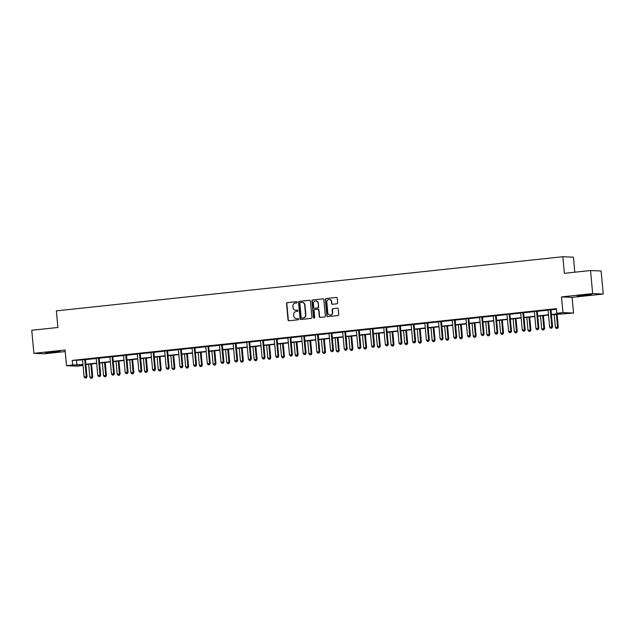<?xml version="1.0" encoding="UTF-8"?>
<svg xmlns="http://www.w3.org/2000/svg" width="635" height="635" viewBox="0 0 635 635"><rect width="100%" height="100%" fill="white"/><g stroke="black" fill="none" stroke-linecap="round" stroke-linejoin="round"><path stroke-width="0.95" d="M297.124 302.244A0.635 0.603 -87.6 0 0 296.458 301.673L287.306 302.657A0.913 0.865 -87.6 0 0 286.528 303.649L288.044 319.945A0.913 0.865 -87.6 0 0 288.988 320.762L298.14 319.778A0.635 0.603 -87.6 0 0 298.109 318.508A0.635 0.603 -87.6 0 0 298.021 318.516L296.839 318.643A2.913 2.77 -87.6 0 1 293.815 316.039L293.688 314.682A2.913 2.77 -87.6 0 1 296.172 311.491L297.363 311.364A0.635 0.603 -87.6 0 0 297.331 310.094A0.635 0.603 -87.6 0 0 297.243 310.094L296.061 310.221A2.913 2.77 -87.6 0 1 293.029 307.618L292.91 306.26A2.913 2.77 -87.6 0 1 295.394 303.07L296.577 302.943A0.635 0.603 -87.6 0 0 297.124 302.244M582.112 295.172L577.151 295.934L580.128 295.91L591.55 294.6L582.112 295.172M50.554 352.004L45.585 352.766L48.57 352.742L59.992 351.425L50.554 352.004M336.875 303.8A0.913 0.865 -87.6 0 0 337.653 302.8L337.233 298.228A0.913 0.865 -87.6 0 0 336.288 297.418L326.12 298.506A0.913 0.865 -87.6 0 0 325.342 299.498L326.858 315.801A0.913 0.865 -87.6 0 0 327.803 316.611L337.963 315.524A0.913 0.865 -87.6 0 0 338.741 314.523L338.233 309.007A0.913 0.865 -87.6 0 0 337.288 308.189L332.938 308.658A0.913 0.865 -87.6 0 0 332.161 309.65L332.415 312.388A2.437 2.318 -87.6 0 1 330.002 315.071A2.437 2.318 -87.6 0 1 327.803 312.888L326.811 302.157A2.437 2.318 -87.6 0 1 329.216 299.474A2.437 2.318 -87.6 0 1 331.414 301.665L331.581 303.451A0.913 0.865 -87.6 0 0 332.526 304.268L336.875 303.8M590.518 270.534L601.115 270.978L603.25 294.037L592.661 293.592L590.518 270.534L564.364 273.328L562.824 256.723L56.364 310.872L57.904 327.469L31.75 330.271L33.885 353.33L65.048 349.996L66.5 365.681L72.644 365.022L72.223 360.41L556.379 308.65L556.808 313.261L562.951 312.603L573.548 313.047L551.442 314.769M592.661 293.592L561.499 296.918L562.951 312.603M310.436 301.093A0.913 0.865 -87.6 0 0 309.491 300.284L299.323 301.371A0.913 0.865 -87.6 0 0 298.545 302.363L300.061 318.659A0.913 0.865 -87.6 0 0 301.006 319.476L311.174 318.389A0.913 0.865 -87.6 0 0 311.952 317.389L310.436 301.093M312.722 299.934L322.89 298.847A0.913 0.865 -87.6 0 1 323.834 299.664L325.35 315.96A0.913 0.865 -87.6 0 1 324.572 316.96L320.215 317.421A0.913 0.865 -87.6 0 1 319.27 316.611L318.659 309.999A0.913 0.865 -87.6 0 0 317.714 309.189L314.825 309.491A0.913 0.865 -87.6 0 0 314.047 310.491L314.69 317.373A0.635 0.603 -87.6 0 1 314.055 318.072A0.635 0.603 -87.6 0 1 313.484 317.5L311.944 300.934A0.913 0.865 -87.6 0 1 312.722 299.934L322.89 298.847M33.885 353.33L44.482 353.774L65.191 351.56M574.81 272.209L573.413 257.167L562.824 256.723M72.223 360.41L82.518 359.95M85.471 359.632L96.21 358.481M99.163 358.172L109.903 357.021M112.855 356.703L123.595 355.552M126.548 355.243L137.295 354.092M140.24 353.774L150.987 352.631M153.932 352.314L164.679 351.163M167.624 350.845L178.371 349.702M181.316 349.385L192.064 348.234M195.008 347.924L205.756 346.773M208.701 346.456L219.448 345.305M222.393 344.995L233.14 343.845M236.085 343.527L246.832 342.376M249.777 342.067L260.525 340.916M263.469 340.598L274.217 339.455M277.17 339.138L287.909 337.987M290.862 337.669L301.601 336.526M304.554 336.209L315.293 335.058M318.246 334.748L328.993 333.597M331.938 333.28L342.686 332.129M345.63 331.819L356.378 330.668M359.323 330.351L370.07 329.208M373.015 328.89L383.762 327.739M386.707 327.422L397.454 326.279M400.399 325.961L411.147 324.81M414.091 324.501L424.839 323.35M427.784 323.032L438.531 321.881M441.476 321.572L452.223 320.421M455.168 320.103L465.915 318.96M468.868 318.643L479.608 317.492M482.56 317.175L493.3 316.032M496.252 315.714L506.992 314.563M509.945 314.254L520.684 313.103M523.637 312.785L534.384 311.634M537.329 311.325L548.076 310.174M551.021 309.856L556.443 309.277M85.527 359.402L82.439 359.735M99.219 357.942L96.131 358.267M112.911 356.473L109.823 356.806M126.603 355.013L123.515 355.338M140.295 353.544L137.208 353.878M153.987 352.084L150.9 352.409M167.688 350.615L164.592 350.949M181.38 349.155L178.284 349.488M195.072 347.694L191.976 348.02M208.764 346.226L205.669 346.559M222.456 344.765L219.361 345.091M236.149 343.297L233.061 343.63M249.841 341.836L246.753 342.162M263.533 340.368L260.445 340.701M277.225 338.907L274.137 339.241M290.917 337.439L287.83 337.772M304.609 335.978L301.522 336.312M318.302 334.518L315.214 334.843M331.994 333.05L328.906 333.383M345.686 331.589L342.598 331.914M359.378 330.121L356.291 330.454M373.078 328.66L369.983 328.993M386.771 327.192L383.675 327.525M400.463 325.731L397.367 326.065M414.155 324.271L411.059 324.596M427.847 322.802L424.759 323.136M441.539 321.342L438.452 321.667M455.231 319.873L452.144 320.207M468.924 318.413L465.836 318.746M482.616 316.944L479.528 317.278M496.308 315.484L493.173 315.714M510 314.023L506.865 314.246M523.692 312.555L520.557 312.785M537.385 311.094L534.297 311.42M551.077 309.626L547.989 309.959M561.499 296.918L572.087 297.363L603.25 294.037M572.087 297.363L573.548 313.047M83.05 365.49L77.097 366.125L66.5 365.681M551.41 314.476L561.102 313.436L556.808 313.261M72.644 365.022L82.963 364.561M85.86 364.244L96.655 363.093M99.552 362.783L110.347 361.632M113.244 361.323L124.039 360.164M126.936 359.854L137.732 358.704M140.629 358.394L151.424 357.235M154.321 356.926L165.116 355.775M168.013 355.465L178.808 354.306M181.713 353.997L192.5 352.846M195.405 352.536L206.192 351.385M209.098 351.076L219.885 349.917M222.79 349.607L233.577 348.456M236.482 348.147L247.277 346.988M250.174 346.678L260.969 345.527M263.866 345.218L274.661 344.059M277.558 343.749L288.353 342.598M291.251 342.289L302.046 341.138M304.943 340.828L315.738 339.669M318.635 339.36L329.43 338.209M332.327 337.899L343.122 336.74M346.019 336.431L356.814 335.28M359.712 334.97L370.507 333.812M373.412 333.502L384.199 332.351M387.104 332.041L397.891 330.891M400.796 330.581L411.583 329.422M414.488 329.113L425.275 327.962M428.18 327.652L438.968 326.493M441.873 326.184L452.668 325.033M455.565 324.723L466.36 323.564M469.257 323.255L480.052 322.104M482.949 321.794L493.744 320.643M496.641 320.334L507.436 319.175M510.334 318.865L521.129 317.714M524.026 317.405L534.821 316.246M537.718 315.936L548.513 314.785M82.987 364.855L78.946 365.284L83.042 365.458M548.545 315.079L537.75 316.23M534.845 316.548L524.058 317.698M521.152 318.008L510.365 319.159M507.46 319.469L496.673 320.627M493.768 320.937L482.981 322.088M480.076 322.397L469.281 323.556M466.384 323.866L455.589 325.017M452.692 325.326L441.897 326.477M438.999 326.795L428.204 327.946M425.307 328.255L414.512 329.406M411.615 329.716L400.82 330.875M397.923 331.184L387.128 332.335M384.231 332.645L373.436 333.804M370.538 334.113L359.743 335.264M356.846 335.574L346.051 336.725M343.146 337.042L332.359 338.193M329.454 338.503L318.667 339.654M315.762 339.963L304.975 341.122M302.07 341.432L291.282 342.582M288.377 342.892L277.582 344.051M274.685 344.36L263.89 345.511M260.993 345.821L250.198 346.98M247.301 347.289L236.506 348.44M233.609 348.75L222.814 349.901M219.916 350.21L209.121 351.369M206.224 351.679L195.429 352.83M192.532 353.139L181.737 354.298M178.84 354.608L168.045 355.759M165.148 356.068L154.353 357.227M151.447 357.537L140.66 358.688M137.755 358.997L126.968 360.148M124.063 360.458L113.276 361.617M110.371 361.926L99.584 363.077M96.679 363.387L85.892 364.546M76.517 360.593L76.938 365.204M295.807 310.237A2.913 2.77 -87.6 0 0 296.347 310.237L296.061 310.221M297.466 310.11L296.347 310.237M296.593 318.659A2.913 2.77 -87.6 0 0 297.124 318.651L296.839 318.643M298.244 318.532L297.124 318.651M296.68 301.696L287.591 302.665A0.913 0.865 -87.6 0 0 286.814 303.665L288.33 319.961A0.913 0.865 -87.6 0 0 289.012 320.754M309.753 300.299L299.609 301.379A0.913 0.865 -87.6 0 0 298.831 302.379L300.347 318.675A0.913 0.865 -87.6 0 0 301.03 319.476M300.395 302.538A0.635 0.603 -87.6 0 0 299.847 303.236L301.173 317.54A0.635 0.603 -87.6 0 0 301.839 318.103L303.085 317.976A2.913 2.77 -87.6 0 0 305.57 314.777L304.665 305.006A2.913 2.77 -87.6 0 0 301.641 302.403L300.395 302.538M302.173 302.395A2.913 2.77 -87.6 0 1 304.951 305.014L305.856 314.793A2.913 2.77 -87.6 0 1 303.371 317.984L302.125 318.119M318 309.197A0.913 0.865 -87.6 0 1 318.945 310.015L319.556 316.619A0.913 0.865 -87.6 0 0 320.238 317.421M313.007 299.95A0.913 0.865 -87.6 0 0 312.229 300.942L313.769 317.516A0.635 0.603 -87.6 0 0 314.206 318.064M318.024 303.141A2.437 2.318 -87.6 0 0 315.817 300.958A2.437 2.318 -87.6 0 0 313.412 303.633L313.761 307.411A0.913 0.865 -87.6 0 0 314.714 308.229L317.595 307.919A0.913 0.865 -87.6 0 0 318.373 306.919L318.31 303.157A2.437 2.318 -87.6 0 0 315.96 300.966M318.31 303.157L318.659 306.935A0.913 0.865 -87.6 0 1 317.881 307.927L315 308.237M329.359 299.49A2.437 2.318 -87.6 0 1 331.7 301.673L331.867 303.466A0.913 0.865 -87.6 0 0 332.549 304.26M330.144 315.071A2.437 2.318 -87.6 0 0 332.7 312.404L332.415 312.388M337.288 308.189L333.224 308.666A0.913 0.865 -87.6 0 0 332.446 309.666L332.7 312.404M336.288 297.418L326.406 298.513A0.913 0.865 -87.6 0 0 325.628 299.514L327.144 315.809A0.913 0.865 -87.6 0 0 327.819 316.611M88.638 364.252L89.829 377.126L92.742 376.92L91.535 363.942M91.694 378.166L90.813 378.262L91.98 378.182L92.027 376.888L90.829 364.014M90.813 378.262L89.829 377.126M92.742 376.92L91.98 378.182M84.812 359.37L84.772 359.513A0.929 0.881 -87.6 0 0 84.741 359.862L86.296 376.65L84.106 376.888L82.55 360.101A0.929 0.881 -87.6 0 0 82.455 359.759L82.383 359.632M85.558 359.291L85.487 359.545A0.929 0.881 -87.6 0 0 85.455 359.894L87.011 376.682L86.296 376.65L85.963 377.928L85.09 378.023L85.963 377.928M86.249 377.944L87.011 376.682M84.106 376.888L85.09 378.023M102.33 362.783L103.521 375.658L106.434 375.46L105.227 362.474M105.386 376.706L104.505 376.801L105.672 376.722L105.72 375.428L104.521 362.553M104.505 376.801L103.521 375.658M106.434 375.46L105.672 376.722M116.022 361.323L117.213 374.198L120.126 373.991L118.92 361.013M119.078 375.245L118.197 375.333L119.364 375.253L119.412 373.967L118.213 361.085M118.197 375.333L117.213 374.198M120.126 373.991L119.364 375.253M98.504 357.91L98.465 358.045A0.929 0.881 -87.6 0 0 98.433 358.402L99.989 375.19L97.798 375.42L96.242 358.632A0.929 0.881 -87.6 0 0 96.147 358.299L96.083 358.164M99.251 357.83L99.179 358.077A0.929 0.881 -87.6 0 0 99.147 358.434L100.703 375.214L99.989 375.19L99.655 376.468L98.782 376.555L99.655 376.468M99.941 376.476L100.703 375.214M97.798 375.42L98.782 376.555M112.197 356.441L112.157 356.584A0.929 0.881 -87.6 0 0 112.125 356.933L113.681 373.721L111.49 373.959L109.934 357.172A0.929 0.881 -87.6 0 0 109.839 356.83L109.776 356.703M112.943 356.362L112.871 356.616A0.929 0.881 -87.6 0 0 112.839 356.965L114.403 373.753L113.681 373.721L113.347 374.999L112.474 375.094L113.347 374.999M113.641 375.015L114.403 373.753M111.49 373.959L112.474 375.094M129.715 359.854L130.905 372.737L133.818 372.531L132.612 359.545M132.771 373.777L131.889 373.872L133.056 373.793L133.104 372.499L131.905 359.624M131.889 373.872L130.905 372.737M133.818 372.531L133.056 373.793M143.407 358.394L144.597 371.269L147.511 371.062L146.304 358.084M146.463 372.316L145.582 372.412L146.748 372.324L146.796 371.038L145.598 358.156M145.582 372.412L144.597 371.269M147.511 371.062L146.748 372.324M157.099 356.933L158.29 369.808L161.203 369.602L159.996 356.616M160.155 370.848L159.274 370.943L160.441 370.864L160.488 369.57L159.29 356.695M159.274 370.943L158.29 369.808M161.203 369.602L160.441 370.864M125.889 354.981L125.849 355.124A0.929 0.881 -87.6 0 0 125.817 355.473L127.373 372.261L125.182 372.491L123.627 355.703A0.929 0.881 -87.6 0 0 123.531 355.37L123.468 355.243M126.635 354.901L126.563 355.148A0.929 0.881 -87.6 0 0 126.532 355.505L128.095 372.293L127.373 372.261L127.048 373.539L126.167 373.634L127.048 373.539M127.333 373.547L128.095 372.293M125.182 372.491L126.167 373.634M139.581 353.512L139.541 353.655A0.929 0.881 -87.6 0 0 139.509 354.005L141.065 370.792L138.875 371.03L137.319 354.243A0.929 0.881 -87.6 0 0 137.224 353.901L137.16 353.774M140.327 353.433L140.256 353.687A0.929 0.881 -87.6 0 0 140.224 354.036L141.788 370.824L141.065 370.792L140.74 372.07L139.859 372.166L140.74 372.07M141.026 372.086L141.788 370.824M138.875 371.03L139.859 372.166M153.273 352.052L153.233 352.195A0.929 0.881 -87.6 0 0 153.202 352.544L154.765 369.332L152.567 369.562L151.011 352.782A0.929 0.881 -87.6 0 0 150.916 352.441L150.852 352.314M154.019 351.973L153.956 352.227A0.929 0.881 -87.6 0 0 153.924 352.576L155.48 369.364L154.765 369.332L154.432 370.61L153.551 370.705L154.432 370.61M154.718 370.618L155.48 369.364M152.567 369.562L153.551 370.705M166.965 350.591L166.926 350.726A0.929 0.881 -87.6 0 0 166.894 351.084L168.458 367.863L166.259 368.102L164.703 351.314A0.929 0.881 -87.6 0 0 164.608 350.98L164.544 350.845M167.711 350.512L167.648 350.758A0.929 0.881 -87.6 0 0 167.616 351.107L169.172 367.895L168.458 367.863L168.124 369.149L167.243 369.237L168.124 369.149M168.41 369.157L169.172 367.895M166.259 368.102L167.243 369.237M180.657 349.123L180.618 349.266A0.929 0.881 -87.6 0 0 180.594 349.615L182.15 366.403L179.951 366.641L178.395 349.853A0.929 0.881 -87.6 0 0 178.3 349.512L178.237 349.385M181.404 349.044L181.34 349.298A0.929 0.881 -87.6 0 0 181.308 349.647L182.864 366.435L182.15 366.403L181.816 367.681L180.935 367.776L181.816 367.681M182.102 367.697L182.864 366.435M179.951 366.641L180.935 367.776M194.35 347.662L194.318 347.797A0.929 0.881 -87.6 0 0 194.286 348.155L195.842 364.942L193.643 365.173L192.087 348.385A0.929 0.881 -87.6 0 0 191.992 348.051L191.929 347.916M195.104 347.583L195.032 347.829A0.929 0.881 -87.6 0 0 195.001 348.178L196.556 364.966L195.842 364.942L195.509 366.22L194.627 366.308L195.509 366.22M195.794 366.228L196.556 364.966M193.643 365.173L194.627 366.308M208.05 346.194L208.01 346.337A0.929 0.881 -87.6 0 0 207.978 346.686L209.534 363.474L207.335 363.712L205.78 346.924A0.929 0.881 -87.6 0 0 205.684 346.583L205.621 346.456M208.796 346.115L208.724 346.369A0.929 0.881 -87.6 0 0 208.693 346.718L210.248 363.506L209.534 363.474L209.201 364.752L208.32 364.847L209.201 364.752M209.487 364.768L210.248 363.506M207.335 363.712L208.32 364.847M221.742 344.734L221.702 344.876A0.929 0.881 -87.6 0 0 221.671 345.226L223.226 362.013L221.028 362.244L219.472 345.456A0.929 0.881 -87.6 0 0 219.377 345.123L219.313 344.995M222.488 344.654L222.417 344.9A0.929 0.881 -87.6 0 0 222.385 345.257L223.941 362.045L223.226 362.013L222.893 363.291L222.012 363.387L222.893 363.291M223.179 363.299L223.941 362.045M221.028 362.244L222.012 363.387M235.434 343.265L235.394 343.408A0.929 0.881 -87.6 0 0 235.363 343.757L236.918 360.545L234.728 360.783L233.164 343.995A0.929 0.881 -87.6 0 0 233.069 343.654L233.005 343.527M236.18 343.186L236.109 343.44A0.929 0.881 -87.6 0 0 236.077 343.789L237.633 360.577L236.918 360.545L236.585 361.823L235.712 361.918L236.585 361.823M236.871 361.839L237.633 360.577M234.728 360.783L235.712 361.918M249.126 341.805L249.087 341.947A0.929 0.881 -87.6 0 0 249.055 342.297L250.611 359.085L248.42 359.315L246.856 342.535A0.929 0.881 -87.6 0 0 246.761 342.194L246.697 342.067M249.873 341.725L249.801 341.979A0.929 0.881 -87.6 0 0 249.769 342.328L251.325 359.116L250.611 359.085L250.277 360.362L249.404 360.458L250.277 360.362M250.563 360.37L251.325 359.116M248.42 359.315L249.404 360.458M262.819 340.344L262.779 340.479A0.929 0.881 -87.6 0 0 262.747 340.836L264.303 357.616L262.112 357.854L260.548 341.066A0.929 0.881 -87.6 0 0 260.453 340.733L260.39 340.598M263.565 340.265L263.493 340.511A0.929 0.881 -87.6 0 0 263.462 340.86L265.017 357.648L264.303 357.616L263.969 358.894L263.096 358.989L263.969 358.894M264.255 358.91L265.017 357.648M262.112 357.854L263.096 358.989M276.511 338.876L276.471 339.019A0.929 0.881 -87.6 0 0 276.439 339.368L277.995 356.156L275.804 356.394L274.249 339.606A0.929 0.881 -87.6 0 0 274.153 339.265L274.082 339.138M277.257 338.796L277.185 339.05A0.929 0.881 -87.6 0 0 277.154 339.4L278.709 356.187L277.995 356.156L277.662 357.434L276.789 357.529L277.662 357.434M277.947 357.449L278.709 356.187M275.804 356.394L276.789 357.529M290.203 337.415L290.163 337.55A0.929 0.881 -87.6 0 0 290.131 337.907L291.687 354.695L289.497 354.925L287.941 338.137A0.929 0.881 -87.6 0 0 287.845 337.804L287.774 337.669M290.949 337.336L290.878 337.582A0.929 0.881 -87.6 0 0 290.846 337.931L292.402 354.719L291.687 354.695L291.354 355.973L290.481 356.06L291.354 355.973M291.64 355.981L292.402 354.719M289.497 354.925L290.481 356.06M303.895 335.947L303.855 336.09A0.929 0.881 -87.6 0 0 303.824 336.439L305.379 353.227L303.189 353.465L301.633 336.677A0.929 0.881 -87.6 0 0 301.538 336.336L301.474 336.209M304.641 335.867L304.57 336.121A0.929 0.881 -87.6 0 0 304.538 336.471L306.094 353.258L305.379 353.227L305.046 354.505L304.173 354.6L305.046 354.505M305.34 354.52L306.094 353.258M303.189 353.465L304.173 354.6M317.587 334.486L317.548 334.629A0.929 0.881 -87.6 0 0 317.516 334.978L319.072 351.766L316.881 351.996L315.325 335.209A0.929 0.881 -87.6 0 0 315.23 334.875L315.166 334.74M318.333 334.407L318.262 334.653A0.929 0.881 -87.6 0 0 318.23 335.01L319.794 351.79L319.072 351.766L318.746 353.044L317.865 353.139L318.746 353.044M319.032 353.052L319.794 351.79M316.881 351.996L317.865 353.139M331.279 333.018L331.24 333.161A0.929 0.881 -87.6 0 0 331.208 333.51L332.764 350.298L330.573 350.536L329.017 333.748A0.929 0.881 -87.6 0 0 328.922 333.407L328.859 333.28M332.026 332.938L331.954 333.192A0.929 0.881 -87.6 0 0 331.922 333.542L333.486 350.329L332.764 350.298L332.438 351.576L331.557 351.671L332.438 351.576M332.724 351.592L333.486 350.329M330.573 350.536L331.557 351.671M344.972 331.557L344.932 331.7A0.929 0.881 -87.6 0 0 344.9 332.049L346.464 348.837L344.265 349.067L342.709 332.288A0.929 0.881 -87.6 0 0 342.614 331.946L342.551 331.819M345.718 331.478L345.646 331.732A0.929 0.881 -87.6 0 0 345.623 332.081L347.178 348.869L346.464 348.837L346.131 350.115L345.249 350.21L346.131 350.115M346.416 350.123L347.178 348.869M344.265 349.067L345.249 350.21M358.664 330.097L358.624 330.232A0.929 0.881 -87.6 0 0 358.592 330.589L360.156 347.369L357.957 347.607L356.402 330.819A0.929 0.881 -87.6 0 0 356.306 330.486L356.243 330.351M359.41 330.01L359.346 330.263A0.929 0.881 -87.6 0 0 359.315 330.613L360.87 347.401L360.156 347.369L359.823 348.647L358.942 348.742L359.823 348.647M360.108 348.663L360.87 347.401M357.957 347.607L358.942 348.742M372.356 328.628L372.316 328.771A0.929 0.881 -87.6 0 0 372.285 329.12L373.848 345.908L371.65 346.146L370.094 329.359A0.929 0.881 -87.6 0 0 369.999 329.017L369.935 328.89M373.102 328.549L373.039 328.803A0.929 0.881 -87.6 0 0 373.007 329.152L374.563 345.94L373.848 345.908L373.515 347.186L372.634 347.281L373.515 347.186M373.801 347.202L374.563 345.94M371.65 346.146L372.634 347.281M170.791 355.465L171.982 368.34L174.895 368.141L173.688 355.155M173.847 369.387L172.966 369.483L174.133 369.395L174.18 368.109L172.982 355.235M172.966 369.483L171.982 368.34M174.895 368.141L174.133 369.395M184.483 354.005L185.682 366.879L188.587 366.673L187.381 353.695M187.539 367.919L186.666 368.014L187.825 367.935L187.873 366.641L186.682 353.766M186.666 368.014L185.682 366.879M188.587 366.673L187.825 367.935M198.176 352.536L199.374 365.411L202.279 365.212L201.081 352.227M201.231 366.458L200.358 366.554L201.517 366.474L201.565 365.181L200.374 352.306M200.358 366.554L199.374 365.411M202.279 365.212L201.517 366.474M211.868 351.076L213.066 363.95L215.971 363.744L214.773 350.766M214.924 364.998L214.051 365.085L215.209 365.006L215.257 363.712L214.066 350.837M214.051 365.085L213.066 363.95M215.971 363.744L215.209 365.006M225.56 349.607L226.758 362.49L229.664 362.283L228.465 349.298M228.616 363.53L227.743 363.625L228.902 363.545L228.949 362.252L227.759 349.377M227.743 363.625L226.758 362.49M229.664 362.283L228.902 363.545M239.252 348.147L240.451 361.021L243.356 360.815L242.157 347.837M242.308 362.069L241.435 362.164L242.594 362.077L242.641 360.791L241.451 347.909M241.435 362.164L240.451 361.021M243.356 360.815L242.594 362.077M252.944 346.686L254.143 359.561L257.056 359.354L255.849 346.369M256 360.601L255.127 360.696L256.294 360.616L256.334 359.323L255.143 346.448M255.127 360.696L254.143 359.561M257.056 359.354L256.294 360.616M266.637 345.218L267.835 358.092L270.748 357.894L269.542 344.908M269.7 359.14L268.819 359.235L269.986 359.148L270.026 357.862L268.835 344.988M268.819 359.235L267.835 358.092M270.748 357.894L269.986 359.148M280.337 343.757L281.527 356.632L284.44 356.425L283.234 343.448M283.393 357.672L282.512 357.767L283.678 357.688L283.718 356.394L282.527 343.519M282.512 357.767L281.527 356.632M284.44 356.425L283.678 357.688M294.029 342.289L295.219 355.163L298.132 354.965L296.926 341.979M297.085 356.211L296.204 356.306L297.37 356.219L297.418 354.933L296.22 342.059M296.204 356.306L295.219 355.163M298.132 354.965L297.37 356.219M307.721 340.828L308.912 353.703L311.825 353.497L310.618 340.519M310.777 354.751L309.896 354.838L311.063 354.759L311.11 353.465L309.912 340.59M309.896 354.838L308.912 353.703M311.825 353.497L311.063 354.759M321.413 339.36L322.604 352.242L325.517 352.036L324.31 339.05M324.469 353.282L323.588 353.377L324.755 353.298L324.802 352.004L323.604 339.13M323.588 353.377L322.604 352.242M325.517 352.036L324.755 353.298M335.105 337.899L336.296 350.774L339.209 350.568L338.003 337.59M338.161 351.822L337.28 351.909L338.447 351.83L338.495 350.544L337.296 337.661M337.28 351.909L336.296 350.774M339.209 350.568L338.447 351.83M348.798 336.439L349.988 349.313L352.901 349.107L351.695 336.121M351.853 350.353L350.972 350.449L352.139 350.369L352.187 349.075L350.988 336.201M350.972 350.449L349.988 349.313M352.901 349.107L352.139 350.369M362.49 334.97L363.68 347.845L366.593 347.647L365.387 334.661M365.546 348.893L364.665 348.988L365.831 348.901L365.879 347.615L364.68 334.74M364.665 348.988L363.68 347.845M366.593 347.647L365.831 348.901M376.182 333.51L377.38 346.385L380.286 346.178L379.079 333.2M379.238 347.424L378.365 347.52L379.524 347.44L379.571 346.146L378.373 333.272M378.365 347.52L377.38 346.385M380.286 346.178L379.524 347.44M389.874 332.041L391.073 344.916L393.978 344.718L392.771 331.732M392.93 345.964L392.057 346.059L393.216 345.972L393.263 344.686L392.073 331.811M392.057 346.059L391.073 344.916M393.978 344.718L393.216 345.972M403.566 330.581L404.765 343.456L407.67 343.249L406.471 330.271M406.622 344.503L405.749 344.591L406.908 344.511L406.956 343.217L405.765 330.343M405.749 344.591L404.765 343.456M407.67 343.249L406.908 344.511M417.258 329.113L418.457 341.995L421.362 341.789L420.164 328.803M420.314 343.035L419.441 343.13L420.6 343.051L420.648 341.757L419.457 328.882M419.441 343.13L418.457 341.995M421.362 341.789L420.6 343.051M430.951 327.652L432.149 340.527L435.054 340.32L433.856 327.342M434.007 341.574L433.133 341.662L434.292 341.582L434.34 340.296L433.149 327.414M433.133 341.662L432.149 340.527M435.054 340.32L434.292 341.582M386.048 327.168L386.016 327.303A0.929 0.881 -87.6 0 0 385.985 327.66L387.541 344.448L385.342 344.678L383.786 327.89A0.929 0.881 -87.6 0 0 383.691 327.557L383.627 327.422M386.794 327.088L386.731 327.335A0.929 0.881 -87.6 0 0 386.699 327.684L388.255 344.472L387.541 344.448L387.207 345.726L386.326 345.813L387.207 345.726M387.493 345.734L388.255 344.472M385.342 344.678L386.326 345.813M399.748 325.699L399.709 325.842A0.929 0.881 -87.6 0 0 399.677 326.192L401.233 342.979L399.034 343.217L397.478 326.43A0.929 0.881 -87.6 0 0 397.383 326.088L397.32 325.961M400.494 325.62L400.423 325.874A0.929 0.881 -87.6 0 0 400.391 326.223L401.947 343.011L401.233 342.979L400.899 344.257L400.018 344.353L400.899 344.257M401.185 344.273L401.947 343.011M399.034 343.217L400.018 344.353M413.441 324.239L413.401 324.382A0.929 0.881 -87.6 0 0 413.369 324.731L414.925 341.519L412.726 341.749L411.17 324.961A0.929 0.881 -87.6 0 0 411.075 324.628L411.012 324.493M414.187 324.16L414.115 324.406A0.929 0.881 -87.6 0 0 414.083 324.763L415.639 341.543L414.925 341.519L414.591 342.797L413.71 342.892L414.591 342.797M414.877 342.805L415.639 341.543M412.726 341.749L413.71 342.892M427.133 322.77L427.093 322.913A0.929 0.881 -87.6 0 0 427.061 323.263L428.617 340.05L426.418 340.289L424.863 323.501A0.929 0.881 -87.6 0 0 424.767 323.159L424.704 323.032M427.879 322.691L427.807 322.945A0.929 0.881 -87.6 0 0 427.776 323.294L429.331 340.082L428.617 340.05L428.284 341.328L427.403 341.424L428.284 341.328M428.569 341.344L429.331 340.082M426.418 340.289L427.403 341.424M444.643 326.184L445.841 339.066L448.747 338.86L447.548 325.874M447.699 340.106L446.826 340.201L447.992 340.122L448.032 338.828L446.842 325.953M446.826 340.201L445.841 339.066M448.747 338.86L447.992 340.122M458.335 324.723L459.534 337.598L462.447 337.399L461.24 324.414M461.399 338.645L460.518 338.741L461.685 338.653L461.724 337.368L460.534 324.485M460.518 338.741L459.534 337.598M462.447 337.399L461.685 338.653M472.035 323.263L473.226 336.137L476.139 335.931L474.932 322.953M475.091 337.177L474.21 337.272L475.377 337.193L475.417 335.899L474.226 323.024M474.21 337.272L473.226 336.137M476.139 335.931L475.377 337.193M485.727 321.794L486.918 334.669L489.831 334.47L488.625 321.485M488.783 335.717L487.902 335.812L489.069 335.724L489.117 334.439L487.918 321.564M487.902 335.812L486.918 334.669M489.831 334.47L489.069 335.724M499.42 320.334L500.61 333.208L503.523 333.002L502.317 320.024M502.475 334.256L501.594 334.343L502.761 334.264L502.809 332.97L501.61 320.096M501.594 334.343L500.61 333.208M503.523 333.002L502.761 334.264M513.112 318.865L514.302 331.748L517.215 331.541L516.009 318.556M516.168 332.788L515.287 332.883L516.453 332.803L516.501 331.51L515.303 318.635M515.287 332.883L514.302 331.748M517.215 331.541L516.453 332.803M526.804 317.405L527.995 330.279L530.908 330.073L529.701 317.095M529.86 331.327L528.979 331.414L530.146 331.335L530.193 330.049L528.995 317.167M528.979 331.414L527.995 330.279M530.908 330.073L530.146 331.335M540.496 315.936L541.687 328.819L544.6 328.612L543.393 315.627M543.552 329.859L542.671 329.954L543.838 329.875L543.885 328.581L542.687 315.706M542.671 329.954L541.687 328.819M544.6 328.612L543.838 329.875M440.825 321.31L440.785 321.453A0.929 0.881 -87.6 0 0 440.753 321.802L442.309 338.59L440.118 338.82L438.555 322.032A0.929 0.881 -87.6 0 0 438.46 321.699L438.396 321.572M441.571 321.231L441.5 321.477A0.929 0.881 -87.6 0 0 441.468 321.834L443.024 338.622L442.309 338.59L441.976 339.868L441.103 339.963L441.976 339.868M442.262 339.876L443.024 338.622M440.118 338.82L441.103 339.963M454.517 319.849L454.477 319.984A0.929 0.881 -87.6 0 0 454.446 320.342L456.001 337.122L453.811 337.36L452.247 320.572A0.929 0.881 -87.6 0 0 452.152 320.238L452.088 320.103M455.263 319.762L455.192 320.016A0.929 0.881 -87.6 0 0 455.16 320.365L456.716 337.153L456.001 337.122L455.668 338.399L454.795 338.495L455.668 338.399M455.954 338.415L456.716 337.153M453.811 337.36L454.795 338.495M468.209 318.381L468.17 318.524A0.929 0.881 -87.6 0 0 468.138 318.873L469.694 335.661L467.503 335.899L465.947 319.111A0.929 0.881 -87.6 0 0 465.844 318.77L465.78 318.643M468.955 318.302L468.884 318.556A0.929 0.881 -87.6 0 0 468.852 318.905L470.408 335.693L469.694 335.661L469.36 336.939L468.487 337.034L469.36 336.939M469.646 336.955L470.408 335.693M467.503 335.899L468.487 337.034M481.901 316.921L481.862 317.055A0.929 0.881 -87.6 0 0 481.83 317.413L483.386 334.2L481.195 334.431L479.639 317.643A0.929 0.881 -87.6 0 0 479.544 317.309L479.473 317.175M482.648 316.841L482.576 317.087A0.929 0.881 -87.6 0 0 482.544 317.436L484.1 334.224L483.386 334.2L483.052 335.478L482.179 335.566L483.052 335.478M483.338 335.486L484.1 334.224M481.195 334.431L482.179 335.566M495.594 315.452L495.554 315.595A0.929 0.881 -87.6 0 0 495.522 315.944L497.078 332.732L494.887 332.97L493.331 316.182A0.929 0.881 -87.6 0 0 493.236 315.841M496.34 315.373L496.268 315.627A0.929 0.881 -87.6 0 0 496.237 315.976L497.792 332.764L497.078 332.732L496.745 334.01L495.871 334.105L496.745 334.01M497.03 334.026L497.792 332.764M494.887 332.97L495.871 334.105M509.286 313.992L509.246 314.135A0.929 0.881 -87.6 0 0 509.214 314.484L510.77 331.272L508.579 331.502L507.024 314.714A0.929 0.881 -87.6 0 0 506.928 314.381M510.032 313.912L509.961 314.158A0.929 0.881 -87.6 0 0 509.929 314.515L511.492 331.295L510.77 331.272L510.437 332.549L509.564 332.645L510.437 332.549M510.731 332.557L511.492 331.295M508.579 331.502L509.564 332.645M522.978 312.523L522.938 312.666A0.929 0.881 -87.6 0 0 522.907 313.015L524.462 329.803L522.272 330.041L520.716 313.253A0.929 0.881 -87.6 0 0 520.621 312.912M523.724 312.444L523.653 312.698A0.929 0.881 -87.6 0 0 523.621 313.047L525.185 329.835L524.462 329.803L524.137 331.081L523.256 331.176L524.137 331.081M524.423 331.097L525.185 329.835M522.272 330.041L523.256 331.176M536.67 311.063L536.631 311.206A0.929 0.881 -87.6 0 0 536.599 311.555L538.163 328.343L535.964 328.573L534.408 311.785A0.929 0.881 -87.6 0 0 534.313 311.452L534.249 311.325M537.416 310.983L537.345 311.229A0.929 0.881 -87.6 0 0 537.313 311.587L538.877 328.374L538.163 328.343L537.829 329.621L536.948 329.716L537.829 329.621M538.115 329.628L538.877 328.374M535.964 328.573L536.948 329.716M554.188 314.476L555.379 327.35L558.292 327.152L557.086 314.166M557.244 328.398L556.363 328.493L557.53 328.406L557.578 327.12L556.379 314.238M556.363 328.493L555.379 327.35M558.292 327.152L557.53 328.406M550.362 309.602L550.323 309.737A0.929 0.881 -87.6 0 0 550.291 310.086L551.855 326.874L549.656 327.112L548.1 310.324A0.929 0.881 -87.6 0 0 548.005 309.991L547.942 309.856M551.109 309.515L551.045 309.769A0.929 0.881 -87.6 0 0 551.013 310.118L552.569 326.906L551.855 326.874L551.521 328.152L550.64 328.247L551.521 328.152M551.807 328.168L552.569 326.906M549.656 327.112L550.64 328.247M84.772 359.513L85.487 359.545M84.741 359.862L85.455 359.894M98.465 358.045L99.179 358.077M98.433 358.402L99.147 358.434M112.157 356.584L112.871 356.616M112.125 356.933L112.839 356.965M125.849 355.124L126.563 355.148M125.817 355.473L126.532 355.505M139.541 353.655L140.256 353.687M139.509 354.005L140.224 354.036M153.233 352.195L153.956 352.227M153.202 352.544L153.924 352.576M166.926 350.726L167.648 350.758M166.894 351.084L167.616 351.107M180.618 349.266L181.34 349.298M180.594 349.615L181.308 349.647M194.318 347.797L195.032 347.829M194.286 348.155L195.001 348.178M208.01 346.337L208.724 346.369M207.978 346.686L208.693 346.718M221.702 344.876L222.417 344.9M221.671 345.226L222.385 345.257M235.394 343.408L236.109 343.44M235.363 343.757L236.077 343.789M249.087 341.947L249.801 341.979M249.055 342.297L249.769 342.328M262.779 340.479L263.493 340.511M262.747 340.836L263.462 340.86M276.471 339.019L277.185 339.05M276.439 339.368L277.154 339.4M290.163 337.55L290.878 337.582M290.131 337.907L290.846 337.931M303.855 336.09L304.57 336.121M303.824 336.439L304.538 336.471M317.548 334.629L318.262 334.653M317.516 334.978L318.23 335.01M331.24 333.161L331.954 333.192M331.208 333.51L331.922 333.542M344.932 331.7L345.646 331.732M344.9 332.049L345.623 332.081M358.624 330.232L359.346 330.263M358.592 330.589L359.315 330.613M372.316 328.771L373.039 328.803M372.285 329.12L373.007 329.152M386.016 327.303L386.731 327.335M385.985 327.66L386.699 327.684M399.709 325.842L400.423 325.874M399.677 326.192L400.391 326.223M413.401 324.382L414.115 324.406M413.369 324.731L414.083 324.763M427.093 322.913L427.807 322.945M427.061 323.263L427.776 323.294M440.785 321.453L441.5 321.477M440.753 321.802L441.468 321.834M454.477 319.984L455.192 320.016M454.446 320.342L455.16 320.365M468.17 318.524L468.884 318.556M468.138 318.873L468.852 318.905M481.862 317.055L482.576 317.087M481.83 317.413L482.544 317.436M495.554 315.595L496.268 315.627M495.522 315.944L496.237 315.976M509.246 314.135L509.961 314.158M509.214 314.484L509.929 314.515M522.938 312.666L523.653 312.698M522.907 313.015L523.621 313.047M536.631 311.206L537.345 311.229M536.599 311.555L537.313 311.587M550.323 309.737L551.045 309.769M550.291 310.086L551.013 310.118"/></g></svg>
